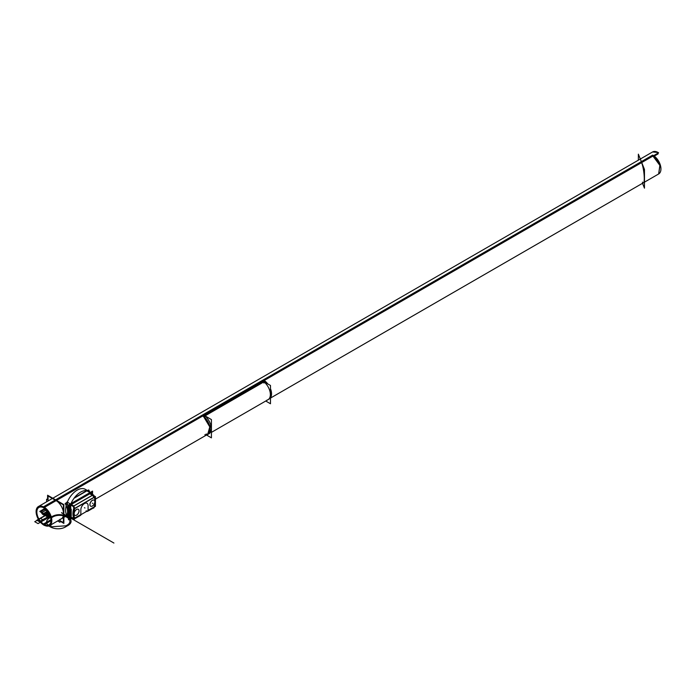 <?xml version="1.0" encoding="UTF-8"?>
<svg xmlns="http://www.w3.org/2000/svg" width="695" height="695" viewBox="0 0 695 695"><rect width="100%" height="100%" fill="white"/><g stroke="black" fill="none" stroke-linecap="round" stroke-linejoin="round"><path stroke-width="1.04" d="M47.59 499.766L47.59 495.222L63.862 504.622L63.862 523.387L59.918 521.111M59.918 519.339A11.051 6.377 -120 0 0 63.228 511.112A11.051 6.377 -120 0 0 55.722 500.287A11.051 6.377 -120 0 1 63.228 511.112A11.051 6.377 -120 0 1 59.918 519.339A11.051 6.377 -120 0 0 63.228 511.112A11.051 6.377 -120 0 0 55.722 500.287A11.051 6.377 -120 0 1 63.228 511.112A11.051 6.377 -120 0 1 59.918 519.339M270.112 398.287L658.643 173.976L659.868 165.393L652.648 155.654L653.118 155.385L660.163 164.585L658.643 173.976A11.051 6.377 60 0 0 660.25 164.793A11.051 6.377 60 0 0 652.64 155.107L43.524 506.785A11.051 6.377 60 0 1 51.135 516.463A11.051 6.377 60 0 1 49.536 525.637A11.051 6.377 60 0 1 43.524 524.786L44.159 524.421M45.357 524.864L44.402 525.411A11.051 6.377 60 0 1 36.792 515.725A11.051 6.377 60 0 1 38.39 506.559A11.051 6.377 60 0 1 44.402 507.402L658.599 152.804A11.051 6.377 60 0 0 652.588 151.953L38.39 506.559M652.57 151.962L658.096 152.509L652.57 151.962M638.366 160.163L638.366 154.16L644.465 169.398L644.465 188.163L642.51 183.289M642.415 182.133C645.438 186.825 644.578 169.571 641.416 162.135C644.578 169.571 645.438 186.825 642.415 182.133C645.438 186.825 644.578 169.571 641.416 162.135C644.578 169.571 645.438 186.825 642.415 182.133M51.074 520.659L44.367 524.525A10.008 5.777 60 0 1 37.478 515.76A10.008 5.777 60 0 1 38.92 507.454A10.008 5.777 60 0 1 44.367 508.219L45.132 507.784M656.923 153.769L657.392 153.499A10.008 5.777 60 0 1 658.087 153.899L654.247 156.114M44.219 507.28L43.568 507.663A10.008 5.777 60 0 1 50.457 516.428A10.008 5.777 60 0 1 49.015 524.734A10.008 5.777 60 0 1 43.568 523.961L51.074 519.634M66.833 502.164L67.485 501.79L66.833 502.164M74.374 497.811L86.814 490.627L74.374 497.811M67.094 515.881L67.233 516.463M67.259 516.055A16.359 9.443 120 0 0 67.363 516.203A16.359 9.443 -60 0 1 67.259 516.055C68.301 514.526 68.301 510.026 67.259 502.546A16.359 9.443 -60 0 1 67.346 502.32A16.359 9.443 120 0 0 67.259 502.546A16.359 9.443 -60 0 1 67.346 502.32A16.359 9.443 120 0 0 67.259 502.546C68.362 510.295 68.362 514.795 67.259 516.055A16.359 9.443 120 0 0 67.363 516.203A16.359 9.443 -60 0 1 67.259 516.055C68.362 514.795 68.362 510.295 67.259 502.546C68.362 510.295 68.362 514.795 67.259 516.055A16.359 9.443 -60 0 0 67.363 516.203L68.501 516.854M89.742 492.025A11.137 6.429 60 0 0 88.656 489.932L87.509 490.583M66.833 502.528L65.113 503.519A11.137 6.429 60 0 1 65.269 516.654A11.137 6.429 60 0 1 65.113 516.741L66.833 515.751M88.969 491.617L88.378 490.488L88.786 490.253L89.681 491.964M70.76 518.47L71.272 518.765A16.359 9.443 -60 0 1 73.062 499.696A16.359 9.443 -60 0 1 88.778 491.313A16.359 9.443 -60 0 1 91.262 494.162A16.359 9.443 -60 0 0 88.778 491.313A16.359 9.443 -60 0 0 73.062 499.696A16.359 9.443 -60 0 0 71.272 518.765L70.76 518.47M67.372 516.255A16.359 9.443 -60 0 1 67.276 502.285L67.285 502.285A16.359 9.443 -60 0 0 67.372 516.255M67.372 502.051A16.359 9.443 -60 0 1 85.346 489.332L88.778 491.313L85.346 489.332A16.359 9.443 -60 0 0 67.372 502.051L70.551 504.17L90.637 492.581M71.794 517.871L68.501 519.773L68.501 504.996L92.557 491.113L92.557 494.909M91.201 494.128A16.359 9.443 120 0 0 90.428 492.825A16.359 9.443 120 0 1 91.201 494.128A16.359 9.443 120 0 0 90.428 492.825A16.359 9.443 120 0 1 91.201 494.128M90.185 492.764L70.873 503.91M70.664 504.17A16.359 9.443 120 0 0 70.664 518.105A16.359 9.443 120 0 1 70.664 504.17A16.359 9.443 120 0 0 70.664 518.105A16.359 9.443 120 0 1 70.664 504.17M70.925 518.088L71.55 517.732M67.12 516.402L68.501 517.193M70.551 518.383L71.611 517.766M67.319 515.473L67.337 516.194M90.246 492.798L89.768 492.52M89.837 492.112L90.324 492.399M86.962 490.74L74.122 498.159M89.942 492.616L86.892 490.861L89.942 492.616L86.892 490.861L74.017 498.289L86.892 490.861L74.017 498.289L86.892 490.861L89.942 492.616L86.823 490.818M66.833 502.65L67.285 502.633M71.081 517.462L69.448 518.401L69.448 505.282L91.61 492.486L91.61 494.362M94.181 497.359L92.409 495.257L89.829 493.763L71.229 504.501L73.818 505.995L92.409 495.257L89.829 493.763L71.229 504.501L73.818 505.995L92.409 495.257L94.181 497.359L74.756 508.575A14.908 8.609 120 0 0 74.756 518.062L80.846 514.543L80.846 509.8A5.117 2.954 -60 0 1 84.469 503.536A5.117 2.954 -60 0 1 88.083 505.63L88.083 510.373L94.181 506.855A14.908 8.609 120 0 0 94.181 497.359L74.756 508.575L73.818 505.995L92.409 495.257L89.829 493.763L71.229 504.501L73.818 505.995L92.409 495.257L94.181 497.359L74.756 508.575A14.908 8.609 120 0 0 74.756 518.062L80.846 514.543L80.846 509.8A5.117 2.954 -60 0 1 84.469 503.536A5.117 2.954 -60 0 1 88.083 505.63L88.083 510.373L94.181 506.855A14.908 8.609 120 0 0 94.181 497.359L74.756 508.575A14.908 8.609 120 0 0 74.756 518.062L80.846 514.543L80.846 509.8A5.117 2.954 -60 0 1 84.469 503.536A5.117 2.954 -60 0 1 88.083 505.63L88.083 510.373L94.181 506.855A14.908 8.609 120 0 0 94.181 497.359A14.908 8.609 120 0 1 94.181 506.855A14.908 8.609 120 0 0 94.181 497.359L92.409 495.257L89.829 493.763L71.229 504.501L73.818 505.995L74.756 508.575A14.908 8.609 120 0 0 74.756 518.062L80.846 514.543L80.846 509.8A5.117 2.954 -60 0 1 84.469 503.536A5.117 2.954 -60 0 1 88.083 505.63L88.083 510.373L94.181 506.855M69.9 508.149A15.611 9.009 -60 0 1 70.794 505.057A15.611 9.009 120 0 0 69.9 508.149A15.611 9.009 -60 0 1 70.794 505.057L73.071 506.368L70.794 505.057A15.611 9.009 120 0 0 69.9 508.149A15.611 9.009 -60 0 1 70.794 505.057L73.071 506.368M73.809 518.261L70.794 517.071A15.611 9.009 -60 0 1 69.917 515.073A15.611 9.009 120 0 0 70.794 517.071L73.809 518.261L70.794 517.071A15.611 9.009 -60 0 1 69.917 515.073A15.611 9.009 120 0 0 70.794 517.071A15.611 9.009 -60 0 1 70.082 515.586M76.771 509.374A3.484 2.007 120 0 0 74.374 512.423A3.484 2.007 120 0 0 74.878 515.316A3.484 2.007 120 0 0 76.771 515.047M76.572 509.435A3.484 2.007 120 0 0 74.296 512.502A3.484 2.007 120 0 0 74.825 515.29A3.484 2.007 120 0 0 76.572 515.117A3.484 2.007 -60 0 1 74.104 513.692A3.484 2.007 -60 0 1 76.572 509.435A3.484 2.007 -60 0 1 79.03 510.851A3.484 2.007 -60 0 1 76.572 515.117A3.484 2.007 120 0 0 78.839 512.05A3.484 2.007 120 0 0 78.309 509.261A3.484 2.007 120 0 0 76.572 509.435A3.484 2.007 -60 0 1 79.03 510.851A3.484 2.007 -60 0 1 76.572 515.117A3.484 2.007 -60 0 1 74.104 513.692A3.484 2.007 -60 0 1 76.572 509.435A3.484 2.007 120 0 0 74.104 513.692A3.484 2.007 120 0 0 76.572 515.117A3.484 2.007 -60 0 1 74.104 513.692A3.484 2.007 -60 0 1 76.572 509.435A3.484 2.007 -60 0 1 79.03 510.851A3.484 2.007 -60 0 1 76.572 515.117A3.484 2.007 120 0 0 79.03 510.851A3.484 2.007 120 0 0 76.572 509.435M73.488 518.983L73.488 509.114L95.441 496.439L95.441 506.316L73.488 518.983M92.365 500.313A3.484 2.007 -60 0 1 94.824 501.729A3.484 2.007 -60 0 1 92.365 505.995A3.484 2.007 -60 0 1 89.907 504.57A3.484 2.007 -60 0 1 92.365 500.313A3.484 2.007 120 0 0 89.907 504.57A3.484 2.007 120 0 0 92.365 505.995A3.484 2.007 120 0 0 94.824 501.729A3.484 2.007 120 0 0 92.365 500.313A3.484 2.007 -60 0 1 94.824 501.729A3.484 2.007 -60 0 1 92.365 505.995A3.484 2.007 -60 0 1 89.907 504.57A3.484 2.007 -60 0 1 92.365 500.313A3.484 2.007 120 0 0 89.907 504.57A3.484 2.007 120 0 0 92.365 505.995A3.484 2.007 120 0 0 94.824 501.729A3.484 2.007 120 0 0 92.365 500.313M76.459 515.23A3.484 2.007 120 0 0 78.856 512.18A3.484 2.007 120 0 0 78.353 509.287A3.484 2.007 120 0 0 76.459 509.557M92.261 500.435A3.484 2.007 -60 0 1 94.155 500.165A3.484 2.007 -60 0 1 94.659 503.058A3.484 2.007 -60 0 1 92.261 506.108M92.565 505.925A3.484 2.007 -60 0 1 90.671 506.195A3.484 2.007 -60 0 1 90.168 503.31A3.484 2.007 -60 0 1 92.565 500.252M87.613 511.285L87.144 511.398A1.911 1.103 -120 0 0 87.57 511.32A1.911 1.103 -120 0 0 87.952 510.634M88.43 510.365L87.579 511.311L93.903 507.663A1.911 1.103 -120 0 0 94.285 506.976M94.303 506.785L88.447 510.165M87.692 511.251A1.911 1.103 -120 0 0 88.074 510.582A1.911 1.103 60 0 1 87.692 511.251L86.38 511.19L87.692 511.251M94.12 507.081L93.469 507.906M93.373 507.967L93.669 508.141A15.611 9.009 -60 0 0 93.834 507.697M70.803 517.306L73.496 518.852L70.803 517.306M81.054 514.265L80.455 515.421A1.911 1.103 -120 0 0 80.837 514.743A1.911 1.103 -120 0 1 79.673 515.421A1.911 1.103 -120 0 0 80.837 514.743M73.722 518.852L74.417 519.252A15.611 9.009 -60 0 1 74.252 519A1.911 1.103 -120 0 1 73.236 518.887L70.829 517.184M74.061 518.661A15.611 9.009 -60 0 0 74.252 519A1.911 1.103 -120 0 0 74.626 518.331M74.235 519.009L80.577 515.351A1.911 1.103 -120 0 0 80.959 514.674M80.968 514.474L75.121 517.853M75.103 518.053L74.269 518.991M73.818 518.609L74.756 518.062A14.908 8.609 120 0 1 74.756 508.575L73.818 505.995L74.756 508.575M72.949 518.314L73.427 518.583M70.829 504.735L73.366 506.195M73.488 517.289A15.611 9.009 -60 0 1 73.488 509.835M73.705 508.992A15.611 9.009 -60 0 1 74.096 507.697M69.813 514.882L69.934 508.306M70.734 505.022L70.734 517.037M69.83 508.115L70.812 508.679M69.83 515.021L70.812 515.586M69.874 508.271L70.76 508.783L70.76 515.421L69.874 514.917L70.76 515.421L70.76 508.783L69.874 508.271L70.76 508.783L70.76 515.421L70.76 508.783L69.874 508.271M70.742 508.61L71.22 509.374L71.22 516.289L70.742 515.525M71.229 504.448L73.809 505.943M73.87 506.021L71.177 504.474L71.663 504.752L70.751 505.03M90.15 493.52L92.835 495.075L73.496 506.238L70.803 504.683M89.733 493.763L92.313 495.257M90.263 494.015L89.785 493.737M94.555 496.951A1.911 1.103 60 0 0 93.165 494.77L72.966 506.429A1.911 1.103 60 0 1 74.356 508.618M93.191 494.805L94.555 497.142L94.086 497.42L92.739 495.066L93.191 494.805M74.782 508.618L73.757 508.332M73.383 506.542L73.809 508.332A15.611 9.009 120 0 0 73.609 509.053A15.611 9.009 -60 0 1 73.809 508.332A15.611 9.009 120 0 0 73.609 509.053A15.611 9.009 -60 0 1 73.809 508.332L73.383 506.542M73.879 508.366L74.348 508.532M74.408 518.461A0.695 0.53 -26.2 0 0 74.869 518.157M73.835 508.08L74.304 508.28M73.488 517.462A15.611 9.009 -60 0 1 73.488 509.505A15.611 9.009 120 0 0 73.488 517.462A15.611 9.009 -60 0 1 73.488 509.505A15.611 9.009 120 0 0 73.488 517.462M80.846 509.704L80.846 514.083M88.083 510.469L88.083 506.09M86.067 510.886L87.144 511.103M48.051 496.004L63.401 504.874L63.401 522.605L59.918 520.59L63.401 522.605L63.401 504.874L48.051 496.004L48.051 500.035L48.051 496.004M46.608 499.201L46.608 501.807M46.608 509.965L46.608 514.569L50.596 516.863M57.659 520.946L59.918 522.249M47.755 511.294A9.044 5.221 -120 0 0 50.014 515.212A9.044 5.221 -120 0 1 47.755 511.294A9.044 5.221 -120 0 0 50.014 515.212A9.044 5.221 -120 0 1 47.755 511.294A9.044 5.221 -120 0 0 50.014 515.212M206.502 435.018L211.419 437.85L211.419 419.572L205.477 416.14M206.024 434.08A11.051 6.377 -120 0 0 208.274 433.915A11.051 6.377 -120 0 1 206.024 434.08A11.051 6.377 -120 0 0 208.274 433.915A11.051 6.377 -120 0 1 206.024 434.08M205.616 416.574A11.224 6.481 60 0 1 211.115 426.556A11.224 6.481 60 0 1 208.622 433.967A11.224 6.481 -120 0 0 211.115 426.556A11.224 6.481 -120 0 0 205.616 416.574A11.224 6.481 60 0 1 211.115 426.556A11.224 6.481 60 0 1 208.622 433.967A11.224 6.481 60 0 0 211.115 426.556A11.224 6.481 60 0 0 205.616 416.574L205.633 415.523L205.616 416.574L205.633 415.523L263.214 382.285L264.673 382.476A11.224 6.481 60 0 1 270.259 393.022A11.224 6.481 60 0 1 266.967 400.103A11.224 6.481 60 0 0 270.259 393.022A11.224 6.481 60 0 0 264.673 382.476L263.214 382.285L205.633 415.523L205.616 416.574L205.633 415.523L263.214 382.285L205.633 415.523M208.361 434.071A11.224 6.481 60 0 1 207.909 434.201A11.224 6.481 -120 0 0 208.361 434.071A11.224 6.481 60 0 1 207.909 434.201A11.224 6.481 60 0 0 208.361 434.071M204.843 434.766A11.051 6.377 -120 0 0 207.709 434.314A11.051 6.377 -120 0 0 209.595 426.157A11.051 6.377 -120 0 0 203.27 416.435L203.374 416.375M208.908 433.506L207.718 434.306L209.768 426.895L203.704 416.757L204.165 416.487M263.179 382.267A1.042 0.704 -169.9 0 1 264.734 382.424M265.733 401.015L270.477 403.76L270.477 385.473L264.534 382.041M207.805 434.462L209.89 426.921L203.731 416.626L204.191 416.357L210.359 426.643L208.283 434.184L206.736 434.879A11.224 6.481 -120 0 0 207.796 434.462A11.224 6.481 -120 0 0 209.716 426.174A11.224 6.481 -120 0 0 203.287 416.305L264.699 380.843A11.224 6.481 -120 0 1 267.801 383.935M270.477 397.844A11.224 6.481 -120 0 0 270.477 388.661M208.031 434.314L207.214 434.601M205.694 415.454A1.042 0.704 10.1 0 0 205.477 416.331M204.495 416.14L264.378 381.572M56.034 500.105L641.416 162.135M47.912 513.814L50.57 514.943L47.912 513.814M48.65 513.388L45.722 509.131L48.65 513.388M51.004 517.219C38.19 523.248 56.191 533.638 66.633 526.237C79.439 520.207 61.447 509.817 51.004 517.219C38.19 523.248 56.191 533.638 66.633 526.237C79.439 520.207 61.447 509.817 51.004 517.219M51.743 517.645C61.195 510.947 77.493 520.355 65.895 525.811L50.935 526.793L50.9 518.175L50.935 526.793L65.895 525.811C77.493 520.355 61.195 510.947 51.743 517.645M40.162 511.468L45.253 508.74L40.162 511.468M39.919 511.329L50.926 518.331L39.824 511.52L44.88 508.462L39.919 511.329M49.658 514.413L46.4 514.691C45.496 513.049 46.461 512.493 49.302 513.014C46.461 512.493 45.496 513.049 46.4 514.691L36.835 520.207L39.424 521.702L45.105 518.418L42.664 519.686L40.206 518.261L36.835 520.207L39.424 521.702L45.105 518.418L42.664 519.686L40.206 518.261L36.835 520.207L39.424 521.702L50.136 515.516L39.424 521.702L36.835 520.207L49.015 513.179L46.374 514.7L49.658 514.413M34.75 521.702L38.051 523.604L50.466 516.437L38.051 523.604L50.466 516.437L38.051 523.604L34.75 521.702L38.051 523.604L34.75 521.702L49.137 513.397L34.75 521.702M42.195 513.796L47.946 517.115L51.195 517.931L47.946 517.115L42.195 513.796L40.788 511.92L42.195 513.796M47.277 510.703L44.332 509.574L40.788 511.92L44.332 509.574L47.277 510.703M49.058 514.578C46.652 515.021 45.827 514.543 46.6 513.153L48.971 513.11L46.6 513.153C45.827 514.543 46.652 515.021 49.058 514.578L49.519 514.109L49.058 514.578M46.522 509.878L41.909 512.536L50.127 517.28L50.631 516.993L50.127 517.28L41.909 512.536L46.522 509.878M50.292 515.29C45.47 516.168 43.828 515.221 45.366 512.441L48.172 511.868L45.366 512.441C43.828 515.221 45.47 516.168 50.292 515.29M92.365 503.154L92.861 503.441L92.365 503.154M71.993 518.096L72.48 517.818L71.993 518.096M87.144 511.32A1.911 1.103 -120 0 0 88.074 510.564M43.915 513.284L46.374 514.7L43.915 513.284L47.634 511.138L43.915 513.284M44.854 515.586L49.015 513.179L44.854 515.586L42.386 514.161L44.854 515.586M47.634 511.138L42.386 514.161L47.634 511.138L43.42 513.57L45.879 514.986L49.015 513.179L45.879 514.986L43.42 513.57L47.634 511.138M69.874 514.917L70.76 515.421L69.874 514.917M89.829 493.763L71.229 504.501M94.563 497.142L74.365 508.801M73.792 508.21L74.339 508.436M80.846 509.8A5.117 2.954 -60 0 1 84.469 503.536A5.117 2.954 -60 0 1 88.083 505.63M84.469 507.715L84.955 508.002M48.346 513.57L50.361 514.474L48.346 513.57L45.323 508.801L48.346 513.57M46.8 510.173L48.633 512.545L46.8 510.173M202.184 415.723L263.605 380.261M263.909 383.049L263.996 382.537M264.673 382.476A11.224 6.481 60 0 1 270.259 393.022A11.224 6.481 60 0 1 266.967 400.103A11.224 6.481 60 0 0 270.259 393.022A11.224 6.481 60 0 0 264.673 382.476M113.919 543.047L61.56 512.814L113.919 543.047M62.663 513.31L61.542 512.658L62.663 513.31M202.184 415.584L263.605 380.122M208.7 433.75L95.441 499.132M65.921 516.177L49.536 525.637M41.257 506.108L38.92 507.454M51.361 523.378L49.015 524.734M66.902 515.716L65.269 516.654M74.174 498.08L86.936 490.713M94.364 506.724L92.505 508.071M80.333 515.481L81.054 514.178M74.886 518.557L73.47 518.644L74.886 518.557M211.419 432.377L269.217 399.008"/></g></svg>
